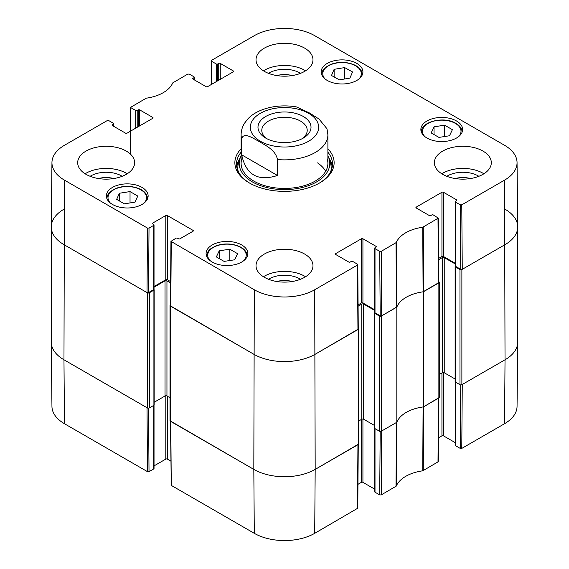 <?xml version="1.0" encoding="UTF-8"?>
<svg xmlns="http://www.w3.org/2000/svg" width="569" height="569" viewBox="0 0 569 569"><rect width="100%" height="100%" fill="white"/><g stroke="black" fill="none" stroke-linecap="round" stroke-linejoin="round"><path stroke-width="0.85" d="M51.26 226.924L51.26 342.076A43.393 25.05 0 0 0 63.97 359.786L147.385 407.945A1.358 0.782 0 0 0 149.306 407.945L149.306 292.8A1.358 0.782 180 0 1 147.385 292.8L63.97 244.642A43.393 25.05 180 0 1 51.26 226.924A43.393 25.05 180 0 1 63.97 209.214M149.306 292.8L153.907 290.147A0.811 0.469 0 0 0 153.907 289.479L153.886 289.465M154.035 287.196L165.031 280.844A1.358 0.782 180 0 1 166.952 280.844L170.636 282.978M170.472 304.941L170.401 304.984A1.358 0.782 180 0 0 170.003 305.532L170.003 420.676A1.358 0.782 0 0 0 170.401 421.231L253.817 469.397A43.393 25.05 0 0 0 315.183 469.397L358.328 444.481A1.358 0.782 0 0 0 358.726 443.927L358.726 328.782A1.358 0.782 180 0 1 358.328 329.337L315.183 354.252A43.393 25.05 180 0 1 253.817 354.252L170.401 306.086A1.358 0.782 180 0 1 170.003 305.532M358.257 328.192L358.328 328.235A1.358 0.782 180 0 1 358.726 328.782M358.093 306.229L361.784 304.095A1.358 0.782 180 0 1 363.698 304.095L374.694 310.446M374.843 312.715L374.822 312.73A0.811 0.469 0 0 0 374.822 313.398L379.423 316.051L379.423 431.195A1.358 0.782 0 0 0 381.344 431.195L396.821 422.262L396.821 307.118L381.344 316.051A1.358 0.782 180 0 1 379.423 316.051M396.821 307.118A35.257 20.356 180 0 1 423.393 291.776L423.393 406.92L438.87 397.98A1.358 0.782 0 0 0 439.268 397.432L439.268 282.288A1.358 0.782 180 0 1 438.87 282.836L423.393 291.776M438.799 281.691L438.87 281.733A1.358 0.782 180 0 1 439.268 282.288M438.635 259.727L442.319 257.593A1.358 0.782 180 0 1 444.24 257.593L455.236 263.945M455.385 266.214L455.364 266.228A0.811 0.469 0 0 0 455.364 266.897L459.965 269.55L459.965 384.694A1.358 0.782 0 0 0 461.879 384.694L505.03 359.786A43.393 25.05 0 0 0 517.74 342.076L517.74 226.924A43.393 25.05 180 0 1 505.03 244.642L461.879 269.55A1.358 0.782 180 0 1 459.965 269.55M505.03 209.214A43.393 25.05 180 0 1 517.74 226.924M170.003 397.752L166.952 395.988A1.358 0.782 0 0 0 165.031 395.988L154.149 402.276M154.149 289.813L154.149 404.957A0.811 0.469 180 0 1 153.907 405.292L149.306 407.945M459.965 384.694L455.364 382.041A0.811 0.469 180 0 1 455.122 381.707L455.122 266.562M455.122 379.025L444.24 372.738A1.358 0.782 0 0 0 442.319 372.738L439.268 374.502M423.393 406.92A35.257 20.356 0 0 0 396.821 422.262M379.423 431.195L374.822 428.542A0.811 0.469 180 0 1 374.58 428.208L374.58 313.064M374.58 425.527L363.698 419.239A1.358 0.782 0 0 0 361.784 419.239L358.726 421.003M267.202 138.879A22.717 13.115 180 0 1 261.783 130.386A22.717 13.115 180 0 1 284.5 117.271A22.717 13.115 180 0 1 307.217 130.386A22.717 13.115 180 0 1 301.798 138.879M265.751 138.103A26.515 15.306 0 0 0 303.249 138.103A26.515 15.306 0 0 0 303.249 116.46A26.515 15.306 0 0 0 265.751 116.46A26.515 15.306 0 0 0 265.751 138.103L265.751 138.111M241.683 154.825L241.683 138.879C243.589 131.368 253.518 138.616 259.571 141.731C265.623 145.6 275.552 149.825 277.459 159.533L277.459 175.472C257.935 181.753 246.007 174.875 241.683 154.825L277.459 175.472M326.997 128.786L319.06 119.056L309.429 112.947L296.57 106.951M130.82 130.984L130.678 107.299L146.247 98.188A35.939 20.754 0 0 0 172.734 82.896L187.763 74.091L189.292 74.091L193.986 76.801A1.088 0.626 180 0 1 194.306 77.242A1.088 0.626 180 0 1 193.986 77.683L193.986 79.674M130.998 107.747L135.692 110.457L135.692 128.167M137.221 127.285L137.221 110.457A1.088 0.626 180 0 1 135.692 110.457M137.221 110.457L138.182 109.902L138.182 126.731M139.718 125.841L139.718 109.902A1.088 0.626 0 0 0 138.182 109.902M139.718 109.902L152.755 117.427L152.755 118.316A1.088 0.626 0 0 0 153.075 117.875A1.088 0.626 0 0 0 152.755 117.427M152.755 118.316L127.065 133.153A1.088 0.626 0 0 1 125.529 133.153L112.484 125.621L112.484 124.739A1.088 0.626 0 0 0 112.171 125.18A1.088 0.626 0 0 0 112.484 125.621M112.484 124.739L113.444 124.184L113.444 126.176M149.021 228.084L153.715 225.374L153.715 289.593L148.537 292.58L149.021 228.084L147.492 228.084L64.453 180.145A42.703 24.659 180 0 1 51.95 162.563A42.703 24.659 180 0 1 64.453 145.28L107.221 120.592L108.757 120.592L113.444 123.295A1.088 0.626 180 0 1 113.764 123.743A1.088 0.626 180 0 1 113.444 124.184M152.755 223.937L152.755 223.055A1.088 0.626 0 0 0 152.442 223.496A1.088 0.626 0 0 0 152.755 223.937L153.715 224.492A1.088 0.626 180 0 1 154.035 224.933A1.088 0.626 180 0 1 153.715 225.374M152.755 223.055L165.799 215.523L165.799 279.742A1.088 0.626 180 0 1 167.329 279.742L167.329 215.523A1.088 0.626 0 0 0 165.799 215.523M167.329 215.523L193.026 230.36L193.026 231.242A1.088 0.626 0 0 0 193.346 230.801A1.088 0.626 0 0 0 193.026 230.36M193.026 231.242L179.989 238.774A1.088 0.626 0 0 1 178.453 238.774L177.492 238.219A1.088 0.626 180 0 0 175.963 238.219L170.949 241.37L170.465 305.866L253.817 354.252A43.393 25.05 0 0 0 315.183 354.252L358.264 329.117M335.703 254.492L335.703 253.61A1.088 0.626 0 0 0 335.383 254.051A1.088 0.626 0 0 0 335.703 254.492L348.74 262.024A1.088 0.626 0 0 0 350.276 262.024L351.237 261.47A1.088 0.626 180 0 1 352.766 261.47L357.46 264.18L357.46 265.062L314.7 289.756A42.703 24.659 180 0 1 254.3 289.756L170.949 241.37M335.703 253.61L361.4 238.774L361.4 302.985A1.088 0.626 180 0 1 362.93 302.985L362.93 238.774A1.088 0.626 0 0 0 361.4 238.774M362.93 238.774L375.974 246.299L375.974 247.188A1.088 0.626 0 0 0 376.287 246.747A1.088 0.626 0 0 0 375.974 246.299M375.974 247.188L375.014 247.743A1.088 0.626 180 0 0 374.694 248.184A1.088 0.626 180 0 0 375.014 248.625L379.708 251.334L380.192 315.831L381.728 315.831L396.892 306.947A35.257 20.356 180 0 1 423.094 291.812L438.806 282.615L438.322 218.119L422.753 227.237A35.939 20.754 0 0 0 396.266 242.529L381.237 251.334L379.708 251.334M416.245 207.998L416.245 207.109A1.088 0.626 0 0 0 415.925 207.55A1.088 0.626 0 0 0 416.245 207.998L429.282 215.523A1.088 0.626 0 0 0 430.818 215.523L431.779 214.968A1.088 0.626 180 0 1 433.308 214.968L438.322 218.119M416.245 207.109L441.935 192.272L441.935 256.491A1.088 0.626 180 0 1 443.471 256.491L443.471 192.272A1.088 0.626 0 0 0 441.935 192.272M443.471 192.272L456.516 199.804L456.516 200.686A1.088 0.626 0 0 0 456.829 200.245A1.088 0.626 0 0 0 456.516 199.804M456.516 200.686L455.556 201.241A1.088 0.626 180 0 0 455.236 201.682A1.088 0.626 180 0 0 455.556 202.13L460.243 204.833L460.734 269.329L462.263 269.329L505.03 244.642A43.393 25.05 0 0 0 517.74 226.775L517.05 162.563A42.703 24.659 180 0 1 504.547 180.145L461.779 204.833L460.243 204.833M211.362 84.482L211.54 60.364L254.3 35.669A42.703 24.659 180 0 1 314.7 35.669L504.547 145.28A42.703 24.659 180 0 1 517.05 162.563M211.54 61.246L216.234 63.956L216.234 81.673M217.763 80.784L217.763 63.956A1.088 0.626 180 0 1 216.234 63.956M217.763 63.956L218.724 63.401L218.724 80.229M220.26 79.347L220.26 63.401A1.088 0.626 0 0 0 218.724 63.401M220.26 63.401L233.297 70.933L233.297 71.815A1.088 0.626 0 0 0 233.617 71.374A1.088 0.626 0 0 0 233.297 70.933M233.297 71.815L207.6 86.652A1.088 0.626 0 0 1 206.07 86.652L193.026 79.127L193.026 78.238A1.088 0.626 0 0 0 192.713 78.678A1.088 0.626 0 0 0 193.026 79.127M193.026 78.238L193.986 77.683M426.978 138.025A20.882 12.056 180 0 1 420.868 129.497A20.882 12.056 180 0 1 441.75 117.442A20.882 12.056 180 0 1 462.625 129.497A20.882 12.056 180 0 1 449.738 140.635A20.882 12.056 180 0 1 426.978 138.025M212.201 262.024A20.882 12.056 180 0 1 206.092 253.497A20.882 12.056 180 0 1 226.974 241.441A20.882 12.056 180 0 1 247.849 253.497A20.882 12.056 180 0 1 234.961 264.635A20.882 12.056 180 0 1 212.201 262.024M112.484 204.449A20.882 12.056 180 0 1 106.375 195.928A20.882 12.056 180 0 1 127.25 183.872A20.882 12.056 180 0 1 148.132 195.928A20.882 12.056 180 0 1 135.244 207.066A20.882 12.056 180 0 1 112.484 204.449M327.26 80.449A20.882 12.056 180 0 1 321.151 71.929A20.882 12.056 180 0 1 342.026 59.873A20.882 12.056 180 0 1 362.908 71.929A20.882 12.056 180 0 1 350.02 83.067A20.882 12.056 180 0 1 327.26 80.449M442.703 174.334A28.478 16.437 180 0 1 434.367 162.713A28.478 16.437 180 0 1 462.839 146.276A28.478 16.437 180 0 1 491.317 162.713A28.478 16.437 180 0 1 473.735 177.898A28.478 16.437 180 0 1 442.703 174.334M264.365 277.302A28.478 16.437 180 0 1 256.022 265.68A28.478 16.437 180 0 1 284.5 249.236A28.478 16.437 180 0 1 312.978 265.68A28.478 16.437 180 0 1 295.396 280.866A28.478 16.437 180 0 1 264.365 277.302M86.026 174.334A28.478 16.437 180 0 1 77.683 162.713A28.478 16.437 180 0 1 106.161 146.276A28.478 16.437 180 0 1 134.633 162.713A28.478 16.437 180 0 1 117.058 177.898A28.478 16.437 180 0 1 86.026 174.334M264.365 71.374A28.478 16.437 180 0 1 256.022 59.745A28.478 16.437 180 0 1 284.5 43.308A28.478 16.437 180 0 1 312.978 59.745A28.478 16.437 180 0 1 295.396 74.937A28.478 16.437 180 0 1 264.365 71.374M241.107 148.808A49.631 28.656 0 0 0 249.407 182.976A49.631 28.656 0 0 0 319.593 182.976A49.631 28.656 0 0 0 327.893 148.808M455.15 178.545A18.023 10.406 180 0 1 470.527 178.545M276.811 75.577A18.023 10.406 180 0 1 292.189 75.577M98.473 178.545A18.023 10.406 180 0 1 113.85 178.545M276.811 281.506A18.023 10.406 180 0 1 292.189 281.506M130.031 191.582L137.769 196.049L135.009 202.159L124.391 203.823L116.652 199.363L119.412 193.247L130.031 191.582L130.031 202.941M119.412 193.247L119.412 200.957M434.04 126.823L444.602 125.166L452.383 129.661L449.51 135.756L438.955 137.406L431.174 132.918L434.04 126.823L434.04 134.576M444.602 125.166L444.602 136.524M229.826 249.201L237.565 253.667L234.677 259.798L224.094 261.391L216.355 256.925L219.243 250.794L229.826 249.201L229.826 260.524M219.243 250.794L219.243 258.589M344.65 67.59L352.552 71.957L349.907 78.124L339.387 79.852L331.485 75.485L334.131 69.326L344.65 67.59L344.65 78.991M334.131 69.326L334.131 76.95M240.168 158.061A48.002 27.71 0 0 0 236.668 166.368M332.332 166.368A48.002 27.71 0 0 0 328.832 158.061M241.107 155.934A45.307 26.16 0 0 0 239.905 158.851A45.307 26.16 0 0 0 284.5 189.619A45.307 26.16 0 0 0 329.095 158.851A45.307 26.16 0 0 0 327.893 155.934M241.789 158.957A43.393 25.05 0 0 0 284.5 188.431A43.393 25.05 0 0 0 327.211 158.957M325.696 171.248A43.393 25.05 0 0 0 317.552 162.89M460.734 269.329L455.556 266.342L455.556 202.13M455.236 201.682L455.236 265.901A1.088 0.626 0 0 0 455.556 266.342M455.236 263.283L443.471 256.491M441.935 256.491L438.621 258.404M380.192 315.831L375.014 312.843L375.014 248.625M374.694 248.184L374.694 312.402A1.088 0.626 0 0 0 375.014 312.843M374.694 309.778L362.93 302.985M361.4 302.985L358.079 304.906M170.65 281.655L167.329 279.742M165.799 279.742L154.035 286.527M153.715 289.593A1.088 0.626 0 0 0 154.035 289.152L154.035 224.933M51.95 162.563L51.26 226.775A43.393 25.05 0 0 0 63.97 244.642L147.008 292.58L148.537 292.58M478.863 176.305A21.821 12.596 0 0 0 478.273 175.949A21.821 12.596 0 0 0 446.814 176.305M483.892 173.787A28.478 16.437 0 0 0 441.793 173.787M300.524 73.337A21.821 12.596 0 0 0 299.934 72.981A21.821 12.596 0 0 0 268.476 73.337M305.553 70.819A28.478 16.437 0 0 0 263.447 70.819M122.186 176.305A21.821 12.596 0 0 0 121.588 175.949A21.821 12.596 0 0 0 90.137 176.305M127.207 173.787A28.478 16.437 0 0 0 85.108 173.787M300.524 279.265A21.821 12.596 0 0 0 299.934 278.91A21.821 12.596 0 0 0 268.476 279.265M305.553 276.747A28.478 16.437 0 0 0 263.447 276.747M327.893 152.193A48.002 27.71 180 0 1 332.502 164.043A48.002 27.71 180 0 1 319.01 183.303M249.99 183.303A48.002 27.71 180 0 1 236.498 164.043A48.002 27.71 180 0 1 241.107 152.193M380.184 431.416L379.708 494.909L381.237 494.909L396.266 486.104A35.939 20.754 180 0 1 422.753 470.812L438.322 461.701L438.806 398.023M379.708 494.909L375.014 492.199L375.014 428.649M374.694 428.443L374.694 491.758A1.088 0.626 0 0 0 375.014 492.199M374.694 489.141L362.93 482.348L362.93 419.019M361.4 419.46L361.4 482.348A1.088 0.626 180 0 1 362.93 482.348M361.4 482.348L357.958 484.333M170.465 421.273L171.269 485.393L254.3 533.331A42.703 24.659 0 0 0 314.7 533.331L357.78 508.202L358.264 444.524M170.771 461.082L167.329 459.098L167.329 396.209M165.799 395.768L165.799 459.098A1.088 0.626 180 0 1 167.329 459.098M165.799 459.098L154.035 465.89M153.715 405.398L153.715 468.948A1.088 0.626 0 0 0 154.035 468.507L154.035 405.199M153.715 468.948L149.021 471.658L148.545 408.165M147.492 471.658L147.008 407.724L63.97 359.786A43.393 25.05 180 0 1 51.26 342.225L51.95 406.437A42.703 24.659 0 0 0 64.453 423.72L147.492 471.658L149.021 471.658M504.547 423.72A42.703 24.659 0 0 0 517.05 406.437L517.74 342.225A43.393 25.05 180 0 1 505.03 359.786L462.263 384.473L461.779 448.408L504.547 423.72L505.03 359.786L504.547 180.145M460.726 384.921L460.243 448.408L461.779 448.408M460.243 448.408L455.556 445.705L455.556 382.148M455.236 381.948L455.236 445.257A1.088 0.626 0 0 0 455.556 445.705M455.236 442.639L443.471 435.847L443.471 372.517M441.935 372.958L441.935 435.847A1.088 0.626 180 0 1 443.471 435.847M441.935 435.847L438.5 437.831M438.806 397.767L423.613 406.792L423.265 470.648M358.264 444.261L315.183 469.397A43.393 25.05 180 0 1 253.817 469.397L170.465 421.017M395.981 486.403L396.6 422.39L381.728 430.975L381.237 494.909M422.753 470.812L423.094 406.956A35.257 20.356 0 0 0 396.892 422.091L396.266 486.104M147.385 292.8L147.385 407.945M64.453 423.72L63.97 359.786L64.453 180.145M170.401 421.231L170.401 306.086M254.3 533.331L253.817 469.397L254.3 289.756M165.031 280.844L165.031 395.988M166.952 280.844L166.952 395.988M153.907 290.147L153.907 405.292M438.87 282.836L438.87 397.98M461.879 384.694L461.879 269.55M455.364 266.897L455.364 382.041M381.344 431.195L381.344 316.051M358.328 329.337L358.328 444.481M314.7 533.331L315.183 469.397L314.7 289.756M361.784 304.095L361.784 419.239M363.698 304.095L363.698 419.239M374.822 313.398L374.822 428.542M442.319 257.593L442.319 372.738M444.24 257.593L444.24 372.738M308.661 141.233A34.168 19.73 180 0 1 260.339 141.233A34.168 19.73 180 0 1 260.339 113.331A34.168 19.73 180 0 1 308.661 113.331A34.168 19.73 180 0 1 308.661 141.233M241.683 138.879A43.393 25.05 180 0 1 241.107 134.81L241.107 163.374M327.004 128.8L327.893 134.81A43.393 25.05 180 0 1 315.183 152.528A43.393 25.05 180 0 1 277.459 159.533M110.286 202.955A19.254 11.117 180 0 1 127.25 186.582A19.254 11.117 180 0 1 144.22 202.955M147.591 198.581L147.591 198.659A20.342 11.743 0 0 0 147.591 198.581C146.951 192.365 141.653 188.396 131.702 186.675C125.827 185.956 120.422 186.604 115.486 188.602L110.848 191.326C108.252 193.481 106.944 195.9 106.915 198.581A20.342 11.743 0 0 0 106.915 198.659L106.915 198.581M424.78 136.532A19.254 11.117 180 0 1 430.264 122.349A19.254 11.117 180 0 1 455.364 123.409A19.254 11.117 180 0 1 458.714 136.532M421.409 132.157A20.342 11.743 0 0 0 421.409 132.228L421.409 132.157C420.384 121.759 444.105 115.827 455.904 123.352C459.944 125.77 462.007 128.701 462.085 132.157L462.085 132.228A20.342 11.743 0 0 0 462.085 132.157M210.004 260.531A19.254 11.117 180 0 1 224.783 244.222A19.254 11.117 180 0 1 245.552 258.184A19.254 11.117 180 0 1 243.937 260.531M247.309 256.157L247.309 256.228A20.342 11.743 0 0 0 247.309 256.157C246.669 249.94 241.37 245.972 231.419 244.243C225.544 243.532 220.139 244.172 215.203 246.178L210.566 248.895C207.97 251.05 206.661 253.468 206.632 256.157A20.342 11.743 0 0 0 206.632 256.228L206.632 256.157M325.063 78.956A19.254 11.117 180 0 1 339.629 62.668A19.254 11.117 180 0 1 360.718 76.374A19.254 11.117 180 0 1 358.996 78.956M362.368 74.582L362.368 74.66A20.342 11.743 0 0 0 362.368 74.582C361.728 68.365 356.429 64.397 346.478 62.675C340.603 61.957 335.198 62.604 330.262 64.603L325.624 67.327C323.028 69.482 321.72 71.9 321.691 74.582A20.342 11.743 0 0 0 321.691 74.66L321.691 74.582M239.919 158.794A47.76 27.575 0 0 0 236.811 167.194M332.189 167.194A47.76 27.575 0 0 0 329.081 158.794M239.905 158.851L238.539 163.26A46.694 26.956 0 0 0 238.134 171.219M330.866 171.219A46.694 26.956 0 0 0 330.461 163.26L329.095 158.851M423.613 291.648L423.265 227.074M422.753 227.237L423.094 291.812M438.002 218.567L438.486 283.063M396.892 306.947L396.266 242.529M395.981 242.828L396.6 307.246M381.728 315.831L381.237 251.334M147.492 228.084L147.008 292.58M170.785 306.307L171.269 241.818M357.46 265.062L357.944 329.558M462.263 269.329L461.779 204.833M438.486 398.208L438.002 462.142M357.944 444.702L357.46 508.636M171.269 485.393L170.785 421.451M296.577 106.951C276.669 103.402 256.377 109.084 247.43 119.426L244.684 123.004C242.344 126.638 241.156 130.571 241.107 134.81M327.893 134.81L327.893 163.374M194.306 79.859L194.306 77.242M130.329 154.021L130.678 107.299M113.764 126.361L113.764 123.743M358.264 329.11L357.78 264.621"/></g></svg>
